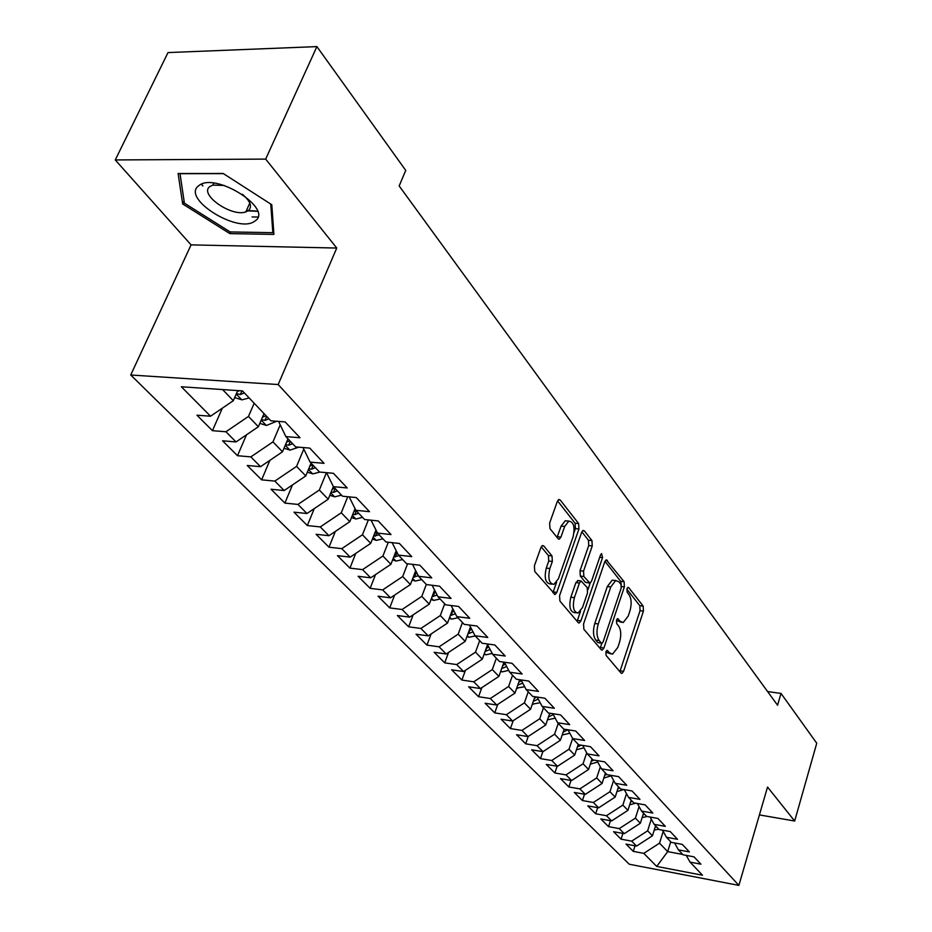 <?xml version="1.0" encoding="UTF-8"?>
<svg xmlns="http://www.w3.org/2000/svg" width="932" height="932" viewBox="0 0 932 932"><rect width="100%" height="100%" fill="white"/><g stroke="black" fill="none" stroke-linecap="round" stroke-linejoin="round"><path stroke-width="1.4" d="M605.882 651.829L606.08 655.417L621.085 673.09L621.947 673.452L623.59 671.331L643.429 611.112L643.173 606.103L628.727 587.638L628.04 587.346L626.98 588.733L627.166 592.309L629.065 594.733C631.523 598.763 631.803 604.192 629.916 610.996L628.238 616.017L623.217 622.541L620.211 621.283L617.613 618.627L616.506 620.071L616.693 623.648L618.627 626.024C621.131 629.997 621.423 635.426 619.5 642.323L617.811 647.414L612.557 654.136L609.644 652.936L607.035 650.35L605.882 651.829M248.273 210.877L257.605 211.319M543.81 546.001L542.529 545.535L540.886 547.608L534.385 565.864L534.747 571.456L555.099 594.488L556.8 592.368L578.947 528.98L578.632 523.551L560.19 499.96L558.862 499.482L557.336 501.451L549.624 523.073L549.985 528.642L558.093 538.684L559.34 539.139L560.924 537.112L564.687 526.452L568.835 521.116C573.774 521.862 575.172 527.139 573.04 536.96L558.408 578.76L553.923 584.387C549.041 583.525 547.69 578.236 549.857 568.508L552.35 561.448L552 555.926L543.81 546.001L542.028 545.803M265.667 159.104L115.253 159.943L191.083 244.883L336.755 248.052L265.667 159.104L316.903 46.6L405.735 170.393L399.176 185.957L777.556 705.221L781.028 693.431L767.595 691.556M336.755 248.052L278.167 384.543L738.878 885.4L629.216 864.22L130.736 375.002L278.167 384.543M759.417 814.918L794.67 821.022L767.537 787.051L738.878 885.4M794.67 821.022L816.747 743.223L781.028 693.431M583.548 623.997L583.863 629.263L601.28 649.779L602.212 650.152L603.889 648.031L624.382 586.857L624.114 581.731L606.289 559.864L604.752 561.856L583.548 623.997M578.19 622.588L559.911 601.07L559.573 595.641L581.626 532.382L583.152 530.401L584.352 530.867L591.948 540.583L592.251 545.919L583.537 571.165L583.851 576.5L589.968 583.129L591.564 581.09L600.511 554.971L601.583 553.585L602.561 557.592L580.904 620.875L579.226 622.995L578.19 622.588M635.03 845.778L633.271 851.37L643.767 853.351L656.722 866.422L702.507 875.23L690.053 862.112L700.899 864.174L694.014 856.846L683.109 854.807L678.414 849.868L689.365 851.906L682.294 844.392L671.285 842.353L666.462 837.274L677.529 839.313L670.259 831.577L659.134 829.562L654.171 824.342L665.355 826.358L657.887 818.424L646.633 816.409L641.542 811.05L652.843 813.053L645.165 804.887L633.795 802.883L628.552 797.373L639.969 799.365L632.071 790.965L620.584 788.985L615.19 783.299L626.735 785.28L618.603 776.636L606.988 774.667L601.443 768.83L613.105 770.776L604.728 761.875L592.997 759.929L587.277 753.918L599.066 755.852L590.445 746.683L578.586 744.761L572.691 738.563L584.609 740.474L575.72 731.026L563.732 729.127L557.662 722.743L569.708 724.618L560.54 714.879L548.424 713.003L542.168 706.421L554.342 708.273L544.894 698.231L532.626 696.39L526.172 689.587L538.486 691.416L528.735 681.047L516.34 679.23L509.676 672.217L522.13 674.011L512.052 663.304L499.517 661.534L492.644 654.287L505.237 656.046L494.834 644.979L482.147 643.243L475.04 635.764L487.774 637.476L477.021 626.036L464.206 624.347L456.855 616.611L469.728 618.277L458.614 606.452L445.636 604.81L438.04 596.806L451.065 598.426L439.555 586.181L426.437 584.585L418.573 576.302L431.749 577.875L419.831 565.2L406.562 563.662L398.407 555.088L411.746 556.602L399.397 543.461L385.976 541.993L377.53 533.104L391.021 534.549L378.217 520.93L364.633 519.52L355.873 510.305L369.526 511.691L356.245 497.56L342.498 496.22L333.411 486.655L347.228 487.972L333.435 473.305L319.525 472.035L310.1 462.109L324.068 463.344L309.75 448.106L295.677 446.929L285.868 436.607L300.011 437.749L285.122 421.905L270.874 420.821L242.46 390.904L181.356 386.78L210.539 416.22L233.303 400.702L237.73 390.578M633.271 851.37L625.989 844.089L636.544 846.07L631.675 841.142L647.635 830.808L651.293 819.146M622.902 833.406L621.062 839.173L631.675 841.142M621.062 839.173L613.582 831.693L624.254 833.662L619.244 828.606L635.414 818.121L639.072 806.576M610.448 820.708L608.538 826.637L619.244 828.606M608.538 826.637L600.849 818.96L611.625 820.917L606.476 815.721L622.856 805.097L626.514 793.668M597.657 807.648L595.664 813.776L606.476 815.721M595.664 813.776L587.766 805.877L598.647 807.823L593.358 802.487L609.959 791.699L613.617 780.422M584.515 794.227L582.442 800.553L593.358 802.487M582.442 800.553L574.322 792.445L585.319 794.367L579.879 788.88L596.69 777.929L600.336 766.803M571.013 780.433L568.846 786.957L579.879 788.88M568.846 786.957L560.505 778.628L571.596 780.538L566.004 774.888L583.048 763.774L586.682 752.823M557.126 766.244L554.866 772.989L566.004 774.888M554.866 772.989L546.28 764.403L557.499 766.302L551.744 760.5L569.021 749.2L572.632 738.447M542.855 751.635L540.478 758.613L551.744 760.5M540.478 758.613L531.648 749.782L542.983 751.658L537.053 745.682L554.575 734.206L558.256 723.36M528.211 736.466L525.683 743.818L537.053 745.682M525.683 743.818L516.596 734.731L528.036 736.583L521.932 730.42L539.698 718.77L543.472 707.796M513.194 720.692L510.445 728.579L521.932 730.42M510.445 728.579L501.078 719.224L512.647 721.053L506.356 714.704L524.378 702.868L528.246 691.765M497.746 704.417L494.752 712.887L506.356 714.704M494.752 712.887L485.106 703.252L496.791 705.046L490.314 698.511L508.592 686.476L512.553 675.246M481.832 687.641L478.57 696.728L490.314 698.511M478.57 696.728L468.633 686.779L480.446 688.562L473.759 681.816L492.306 669.572L496.372 658.213M465.441 670.318L461.899 680.057L473.759 681.816M461.899 680.057L451.647 669.805L463.577 671.541L456.692 664.586L475.518 652.144L479.677 640.645M448.548 652.435L444.704 662.862L456.692 664.586M444.704 662.862L434.126 652.284L446.183 653.996L439.077 646.82L458.183 634.144L462.458 622.518M431.132 633.946L426.961 645.13L439.077 646.82M426.961 645.13L416.033 634.203L428.231 635.869L420.88 628.459L440.288 615.574L444.68 603.796M413.179 614.829L408.635 626.805L420.88 628.459M408.635 626.805L397.358 615.528L409.684 617.159L402.088 609.493L421.8 596.375L426.308 584.457M394.644 595.059L389.716 607.897L402.088 609.493M389.716 607.897L378.054 596.235L390.508 597.82L382.668 589.898L402.682 576.535L407.587 563.778M375.514 574.59L370.155 588.337L382.668 589.898M370.155 588.337L358.098 576.291L370.691 577.817L362.571 569.627L382.912 556.02L388.295 542.238M355.768 553.387L349.931 568.124L362.571 569.627M349.931 568.124L337.454 555.658L350.187 557.126L341.776 548.645L362.455 534.782L368.361 519.905M335.357 531.403L328.996 547.201L341.776 548.645M328.996 547.201L316.088 534.292L328.961 535.714L320.258 526.93L341.275 512.786L347.752 496.733M314.27 508.604L307.327 525.543L320.258 526.93M307.327 525.543L293.964 512.169L306.966 513.52L297.949 504.422L319.327 490.011L326.445 472.664M292.45 484.943L284.889 503.105L297.949 504.422M284.889 503.105L271.026 489.242L284.178 490.535L274.824 481.098L296.574 466.384L303.774 449.131M269.884 460.35L261.624 479.84L274.824 481.098M261.624 479.84L247.248 465.476L260.541 466.687L250.836 456.89L272.971 441.885L280.206 424.841M246.514 434.79L237.485 455.713L250.836 456.89M237.485 455.713L222.573 440.801L236.017 441.931L225.94 431.761L248.46 416.441L254.18 403.241M222.329 408.193L212.438 430.677L225.94 431.761M212.438 430.677L196.943 415.194L210.539 416.22M285.868 436.607L278.563 421.404M222.562 389.553L233.303 400.702M310.1 462.109L303.005 447.535M248.46 416.441L258.374 426.728L264.012 413.598M236.017 441.931L258.374 426.728M333.411 486.655L326.538 472.675M272.971 441.885L282.512 451.787L287.988 438.832M260.541 466.687L282.512 451.787M355.873 510.305L349.197 496.873M296.574 466.384L305.778 475.937L311.078 463.146M284.178 490.535L305.778 475.937M377.53 533.104L371.053 520.184M319.327 490.011L328.204 499.214L333.365 486.551M306.966 513.52L328.204 499.214M398.407 555.088L392.127 542.669M341.275 512.786L349.838 521.675L355.057 508.651M328.961 535.714L349.838 521.675M418.573 576.302L412.468 564.349M362.455 534.782L370.726 543.356L375.98 530.017M350.187 557.126L370.726 543.356M438.04 596.806L432.11 585.284M382.912 556.02L390.904 564.303L396.182 550.684M370.691 577.817L390.904 564.303M456.855 616.611L451.088 605.497M402.682 576.535L410.406 584.55L415.695 570.687M390.508 597.82L410.406 584.55M475.04 635.764L469.448 625.034M421.8 596.375L429.268 604.134L434.568 590.049M409.684 617.159L429.268 604.134M492.644 654.287L487.203 643.93M440.288 615.574L447.511 623.077L452.801 608.806M428.231 635.869L447.511 623.077M509.676 672.217L504.387 662.221M458.183 634.144L465.185 641.414L470.462 626.98M446.183 653.996L465.185 641.414M526.172 689.587L521.035 679.917M475.518 652.144L482.298 659.18L487.553 644.594M463.577 671.541L482.298 659.18M542.168 706.421L537.158 697.066M492.306 669.572L498.888 676.399L503.944 662.151M480.446 688.562L498.888 676.399M557.662 722.743L552.793 713.679M508.592 686.476L514.965 693.093L519.66 679.719M496.791 705.046L514.965 693.093M572.691 738.563L567.961 729.791M524.378 702.868L530.564 709.287L534.91 696.728M512.647 721.053L530.564 709.287M587.277 753.918L582.663 745.425M539.698 718.77L545.709 725.003L549.74 713.213M528.036 736.583L545.709 725.003M601.443 768.83L596.946 760.594M554.575 734.206L560.4 740.264L564.14 729.185M542.983 751.658L560.4 740.264M615.19 783.299L610.821 775.319M569.021 749.2L574.683 755.083L578.248 744.4M557.499 766.302L574.683 755.083M628.552 797.373L624.289 789.614M583.048 763.774L588.558 769.483L592.041 758.928M571.596 780.538L588.558 769.483M641.542 811.05L637.383 803.524M596.69 777.929L602.049 783.486L605.451 773.047M585.319 794.367L602.049 783.486M654.171 824.342L650.117 817.026M609.959 791.699L615.167 797.105L618.487 786.771M598.647 807.823L615.167 797.105M666.462 837.274L662.501 830.167M622.856 805.097L627.923 810.351L631.185 800.134M611.625 820.917L627.923 810.351M678.414 849.868L674.558 842.959M635.414 818.121L640.342 823.247L643.534 813.135M624.254 833.662L640.342 823.247M690.053 862.112L686.29 855.401M647.635 830.808L652.435 835.794L655.557 825.799M636.544 846.07L652.435 835.794M316.903 46.6L168.016 52.576L115.253 159.943M191.083 244.883L130.736 375.002M670.725 841.771L667.685 851.627L682.783 854.458M643.767 853.351L659.541 843.169L663.188 831.402M659.541 843.169L667.685 851.627L656.722 866.422M229.855 233.617L273.915 234.41L271.795 204.737L223.167 173.48L178.117 173.527L182.672 203.957L229.855 233.617L230.623 231.94M201.44 184.198L202.722 185.911M605.823 652.016L610.844 653.914M621.446 622.32L616.402 620.397M619.873 671.657L640.051 610.705L639.795 605.695L626.852 589.199M621.283 585.028L620.689 581.335L604.973 561.309M600.091 648.381L601.851 643.336M601.315 643.057L601.967 643.325L603.132 641.845L621.19 588.069L621.003 584.469L618.964 581.871L615.702 580.531L610.763 586.962L598.262 623.939C596.282 630.987 596.596 636.533 599.206 640.564L601.315 643.057L597.843 642.602L601.571 643.278M614.223 580.368L612.242 580.147L607.303 586.554L610.763 586.962M597.843 642.602L595.734 640.109C593.113 636.078 592.799 630.545 594.779 623.496L607.303 586.554M581.848 531.834L588.43 540.222L591.948 540.583M589.292 583.059L585.366 582.302L580.321 576.104L580.007 570.768L588.733 545.558L588.43 540.222M590.212 583.036L587.917 589.735M580.531 611.276L577.397 620.421L580.904 620.875M574.392 597.645C572.306 606.977 573.541 612.114 578.073 613.046L582.535 607.408L587.521 592.869L587.218 587.568L581.055 580.951L579.448 583.013L574.392 597.645L570.85 597.226C568.765 606.546 570 611.672 574.555 612.615L576.314 612.837M578.224 580.624L575.906 582.605L579.448 583.013M570.85 597.226L575.906 582.605M577.048 621.248L577.397 620.421M551.895 584.154L550.334 583.968C545.441 583.106 544.078 577.817 546.257 568.101L548.75 561.052L548.4 555.542L541.212 546.851M567.437 520.976L565.258 520.767L561.111 526.091L564.687 526.452M557.056 537.403L561.111 526.091M574.042 532.487L575.394 528.63L575.079 523.202L557.569 500.892M552.862 592.775L556.579 582.337M252.071 216.946L257.838 217.016M184.07 200.974L182.672 203.957M654.206 830.121L658.714 829.119M655.068 827.36L656.489 826.777M642.113 817.632L647.088 816.49M642.998 814.848L644.548 814.207M629.694 804.805L635.624 803.209M630.591 801.998L632.292 801.31M198.842 185.643C180.552 198.132 238.184 234.328 254.716 221.152C274.777 209.677 215.28 171.395 198.842 185.643M224.158 185.433L212.834 185.119L210.026 186.447C198.388 193.996 231.404 217.284 245.792 211.913L248.203 210.772C252.537 206.846 250.591 201.335 242.355 194.24M257.547 211.156L246.456 210.446M202.931 185.934L201.592 184.14M270.758 204.073L272.831 232.674L230.122 231.928L184.396 203.164L180.027 173.678L223.4 173.632M273.659 230.81L272.831 232.674M616.926 791.618L623.788 789.532M617.846 788.787L619.698 788.053M603.808 778.069L611.101 775.832M604.74 775.226L606.767 774.434M590.317 764.135L597.727 762.027M591.261 761.281L594.045 760.104M576.454 749.771L583.968 747.825M577.397 746.928L581.172 745.181M562.182 734.999L569.802 733.216M563.138 732.179L567.844 729.779M547.48 719.807L555.216 718.188M548.447 716.988L553.282 714.599M550.707 713.364L549.414 714.145M532.347 704.149L540.176 702.705M533.314 701.342L538.218 699.035M536.576 696.973L534.316 698.464M516.747 688.026L524.681 686.779M517.726 685.23L522.677 683.005M521.372 680.558L518.751 682.306M500.659 671.401L502.162 671.879L508.697 670.353M502.826 665.599L501.754 668.605L506.647 666.485M505.319 663.98L502.697 665.658M484.069 654.264L485.863 654.835L492.189 653.425M485.071 651.491L490.104 649.464M488.752 646.89L486.155 648.486M466.944 636.591L469.052 637.255L475.215 635.939M467.969 633.807L473.025 631.896M471.65 629.251L469.064 630.789M449.271 618.347L451.694 619.116L457.95 617.765M450.307 615.539L455.387 613.78M453.977 611.066L451.426 612.51M431.003 599.509L433.788 600.394L440.114 598.985M432.075 596.666L437.143 595.07M435.71 592.274L433.217 593.637M412.13 580.042L415.288 581.044L421.695 579.599M413.226 577.153L418.282 575.743M416.825 572.877L414.379 574.147M392.605 559.922L396.158 561.052L402.659 559.55M393.747 556.975L398.966 555.67M397.265 552.827L394.9 553.992M372.404 539.115L376.388 540.374L382.97 538.824M373.592 536.086L379.149 534.805M377.017 532.09L374.746 533.151M351.481 517.586L355.931 518.984L362.595 517.377M352.739 514.441L354.871 514.639L358.645 513.217M356.14 510.585L353.88 511.586M329.8 495.288L334.751 496.838L341.508 495.172M331.14 492.014L333.586 492.329L337.419 490.873M334.821 488.135L332.258 489.253M307.339 472.186L312.803 473.899L319.839 472.07M308.748 468.761L311.533 469.204L315.412 467.713M312.721 464.87L309.855 466.117M284.015 448.234L290.062 450.109L298.776 447.185M285.541 444.622L288.664 445.24L292.613 443.702M289.817 440.766L286.602 442.118M259.818 423.384L266.47 425.446L276.722 421.264M261.461 419.54L264.944 420.379L268.952 418.794M266.051 415.742L262.463 417.221M234.666 397.58L241.982 399.851L249.124 397.929M236.472 393.467L240.328 394.562L244.394 392.931M239.477 390.694L237.38 391.382M606.208 652.47L609.644 652.936M617.299 618.79L618.277 618.906M616.786 620.852L620.211 621.283M627.714 587.51L628.727 587.638M639.795 605.695L643.173 606.103M640.051 610.705L643.429 611.112M620.188 670.865L623.59 671.331M606.732 650.478L607.687 650.606M605.8 560.132L607.361 560.307M620.689 581.335L624.114 581.731M621.469 586.531L624.382 586.857M600.429 647.565L603.889 648.031M594.779 623.496L598.262 623.939M595.734 640.109L599.206 640.564M582.651 530.692L584.352 530.867M588.733 545.558L592.251 545.919M580.007 570.768L583.537 571.165M580.321 576.104L583.851 576.5M585.366 582.302L588.884 582.71M599.719 557.278L602.561 557.592M548.4 555.542L552 555.926M548.75 561.052L552.35 561.448M546.257 568.101L549.857 568.508M557.336 536.739L560.924 537.112M558.35 499.797L560.19 499.96M575.079 523.202L578.632 523.551M575.394 528.63L578.947 528.98M553.224 591.937L556.8 592.368M532.487 703.73L533.116 704.394M516.934 687.478L517.773 688.352M500.903 670.714L501.952 671.821M484.372 653.437L485.654 654.777M486.516 648.311L485.386 651.456M467.305 635.601L468.831 637.197M469.693 630.486L468.505 633.76M449.702 617.182L451.484 619.046M452.346 612.079L451.076 615.493M431.504 598.169L433.566 600.324M434.428 593.055L433.089 596.631M412.713 578.516L415.066 580.974M415.928 573.413L414.507 577.153M393.269 558.198L395.937 560.982M396.811 553.095L395.296 557.021M373.161 537.17L376.155 540.304M377.029 532.114L375.433 536.191M352.354 515.408L355.698 518.914M356.385 510.841L354.871 514.639M330.79 492.877L334.506 496.768M335.147 488.485L333.586 492.329M308.445 469.507L312.57 473.817M313.14 465.313L311.533 469.204M285.262 445.275L289.817 450.04M290.33 441.302L288.664 445.24M261.216 420.134L266.226 425.376M266.657 416.383L264.944 420.379M236.227 394.015L241.738 399.77M241.936 390.869L240.328 394.562M612.242 580.147L615.702 580.531M577.537 580.543L581.055 580.951M578.586 622.914L579.226 622.995M565.258 520.767L568.835 521.116M558.524 539.057L559.34 539.139M554.365 594.406L555.099 594.488M249.799 203.083L245.792 211.913M213.754 183.138L212.834 185.119"/></g></svg>
